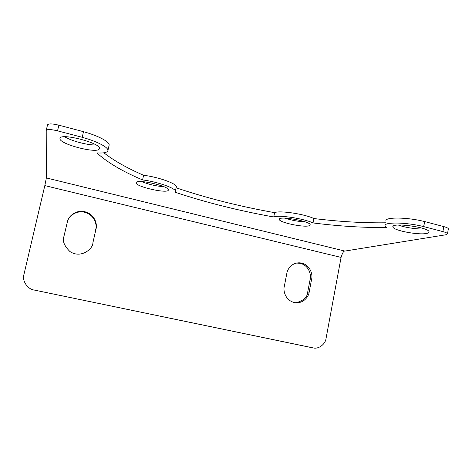 <?xml version="1.0" encoding="UTF-8"?>
<svg xmlns="http://www.w3.org/2000/svg" width="472" height="472" viewBox="0 0 472 472"><rect width="100%" height="100%" fill="white"/><g stroke="black" fill="none" stroke-linecap="round" stroke-linejoin="round"><path stroke-width="0.71" d="M176.286 187.201L174.923 192.181C205.762 202.441 238.708 210.707 273.748 216.984L274.604 212.654C239.688 206.429 206.872 198.151 176.156 187.809M386.043 221.12C383.819 216.967 407.124 217.002 424.54 221.563L423.667 226.613C406.233 222.082 382.934 221.887 385.181 225.929L386.615 227.522C363.67 227.752 339.144 226.224 313.03 222.943L313.874 218.536C339.297 221.657 363.251 223.073 385.742 222.79M423.667 226.613L424.759 221.586L443.768 226.595L442.913 231.616C445.639 232.348 447.173 233.056 447.521 233.734L445.898 234.767L344.831 251.075L46.344 177.926L44.822 185.602L341.073 257.417C342.377 253.069 343.628 250.957 344.831 251.075M423.88 226.637L442.913 231.616M341.073 257.417L326.046 338.459C325.426 344.318 318.346 349.475 313.03 347.876L312.016 347.693M295.985 302.776C303.52 300.723 307.425 297.183 307.703 292.15L310.157 279.223C311.349 275.489 309.396 265.718 300.369 263.335L296.628 263.057M311.632 279.111C312.836 275.353 310.871 265.529 301.797 263.134L299.95 262.845C291.548 262.402 287.241 269.618 286.828 273.353L284.291 286.463C283.088 290.227 284.976 299.974 293.95 302.446C303.313 304.523 308.942 296.139 309.172 292.115L311.632 279.111L310.157 279.223M424.481 228.95C417.366 229.41 404.711 227.504 398.285 225.044M305.236 221.881C298.31 221.563 291.584 220.318 285.058 218.147M274.604 212.654C279.223 210.235 304.487 213.963 313.874 218.536M448.288 229.215L448.365 228.755C448.022 228.053 446.488 227.333 443.768 226.595M47.524 124.915L47.542 124.838C48.575 123.505 52.345 123.623 58.864 125.186L57.537 130.844C51.011 129.287 47.235 129.151 46.215 130.431L46.344 177.926M175.383 191.402C176.286 188.422 157.424 181.696 142.568 179.926C122.254 171.301 107.055 162.303 96.978 152.928C103.669 153.317 107.303 152.55 107.893 150.633C108.82 147.541 97.226 141.346 82.299 137.358L83.426 131.659L58.864 125.186M83.426 131.659L82.299 137.358M109.079 145.4L109.109 145.27C110.053 142.072 98.5 135.753 83.597 131.741M103.87 152.804C113.87 160.633 127.11 168.12 143.588 175.277C158.439 177.006 177.271 183.826 176.345 186.912M64.664 136.768C71.573 141.081 88.181 145.388 95.969 144.939M141.582 181.596C148.798 184.481 156.244 186.18 163.914 186.7M44.822 185.602L23.936 274.474C21.889 280.704 27.512 289.218 34.173 290.038L313.03 347.876M95.987 229.067L92.854 242.974C93.285 248.319 81.261 259.146 69.915 251.517C64.221 245.888 62.227 240.85 63.938 236.407L67.602 220.878C68.635 216.554 75.473 209.586 84.836 211.727C95.368 214.489 97.462 225.067 95.987 229.067L92.854 242.974M34.173 290.038L311.538 347.604M67.219 222.159L67.472 221.356C68.499 217.055 75.302 210.128 84.606 212.252C95.079 214.996 97.155 225.51 95.692 229.492M82.128 137.275L57.537 130.844M273.748 216.984C278.35 214.677 303.62 218.459 313.03 222.943M426.381 233.487C417.968 235.192 393.377 230.442 392.969 227.05C390.22 222.2 428.128 226.979 429.06 231.705C429.325 232.525 428.428 233.121 426.381 233.487M309.036 225.787C303.549 227.651 279.088 222.442 279.335 219.45C277.872 215.515 310.322 221.097 310.175 224.79L309.036 225.787M59.95 138.526C58.882 144.208 99.09 154.385 99.344 148.586C101.781 143.37 60.457 132.502 59.985 138.337L59.95 138.526M136.284 182.428L136.148 182.747C135.116 186.705 168.728 194.187 168.339 189.933C169.601 186.34 137.901 178.882 136.284 182.428M142.568 179.926L143.588 175.277M307.703 292.15L309.172 292.115M279.4 219.108L279.335 219.45M393.093 226.353L392.969 227.05M448.365 228.755L447.521 233.734M67.472 221.356L67.602 220.878M109.109 145.27L107.893 150.633M47.542 124.838L46.215 130.431M299.95 262.845L298.534 263.051"/></g></svg>
